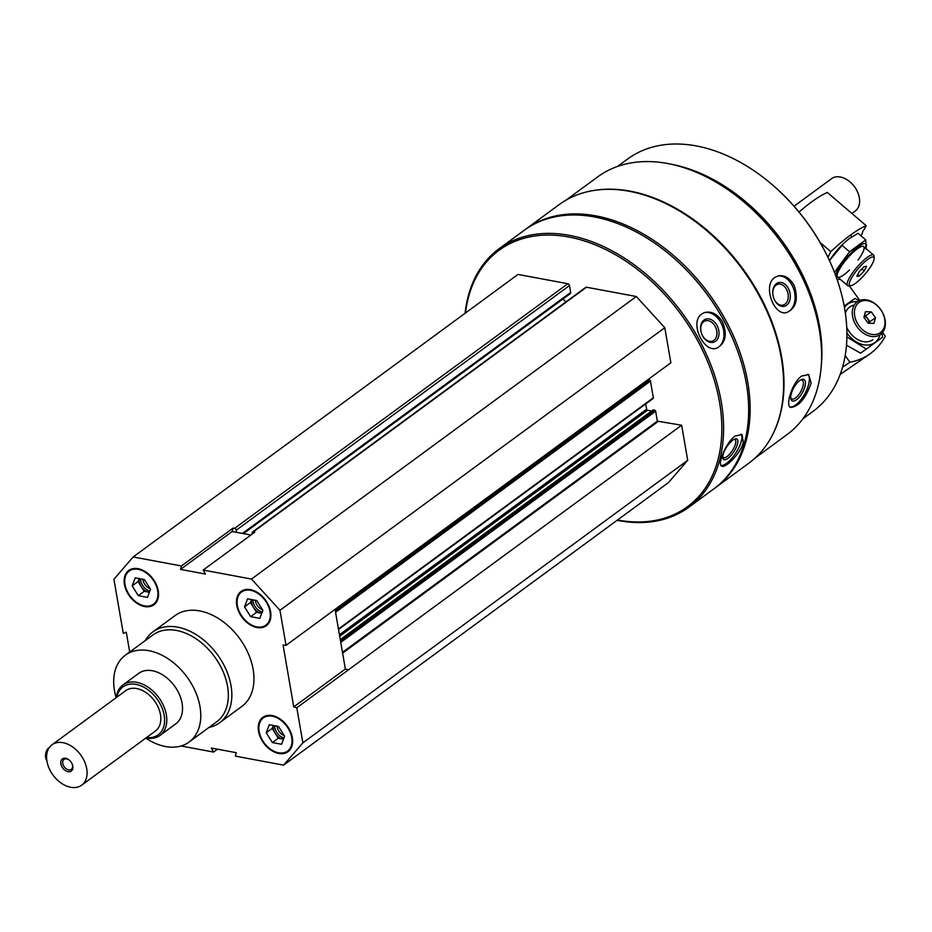 <?xml version="1.0" encoding="UTF-8"?>
<svg xmlns="http://www.w3.org/2000/svg" width="932" height="932" viewBox="0 0 932 932"><rect width="100%" height="100%" fill="white"/><g stroke="black" fill="none" stroke-linecap="round" stroke-linejoin="round"><path stroke-width="1.4" d="M256.964 627.527A21.296 14.551 -126.3 0 0 266.296 625.756A21.296 14.551 -126.3 0 0 265.422 599.975A21.296 14.551 -126.3 0 0 241.085 591.424A21.296 14.551 -126.3 0 0 238.639 611.462A21.296 14.551 -126.3 0 0 256.964 627.527M145.241 640.599A56.363 38.515 53.7 0 1 152.918 631.849L175.03 615.621A56.363 38.515 53.7 0 1 199.728 610.914A56.363 38.515 53.7 0 1 248.25 653.46A56.363 38.515 53.7 0 1 241.749 706.491L219.637 722.731A56.363 38.515 53.7 0 1 209.001 727.426M129.699 652.004L126.286 632.211L123.269 633.364L113.925 579.25L133.171 556.963L181.449 565.98L180.517 569.405L205.413 574.065L203.199 570.046L251.477 579.063L279.961 610.262L286.019 645.352L283.083 645.095L293.755 706.91L296.795 707.761L302.865 742.851L283.619 765.137L235.342 756.12L236.274 752.695L211.366 748.047L213.591 752.066L181.064 745.984M144.611 606.546A21.296 14.551 -126.3 0 0 153.943 604.775A21.296 14.551 -126.3 0 0 153.069 578.993A21.296 14.551 -126.3 0 0 128.744 570.442A21.296 14.551 -126.3 0 0 126.286 590.48A21.296 14.551 -126.3 0 0 144.611 606.546M278.715 753.44A21.296 14.551 -126.3 0 0 288.046 751.67A21.296 14.551 -126.3 0 0 287.173 725.888A21.296 14.551 -126.3 0 0 262.836 717.337A21.296 14.551 -126.3 0 0 260.377 737.363A21.296 14.551 -126.3 0 0 278.715 753.44M133.171 556.963L518.006 274.427L567.821 283.724L234.584 528.374L233.058 528.095L232.115 531.52L250.894 535.026M234.584 528.374A1.759 1.2 53.7 0 1 236.239 530.203L236.623 532.358M252.292 534.001L252.153 533.174A1.759 1.2 53.7 0 1 253.271 531.869L254.809 532.16L203.199 570.046M565.887 200.229L597.692 176.882A159.896 109.254 53.7 0 1 667.755 163.531A159.896 109.254 53.7 0 1 805.376 284.225A159.896 109.254 53.7 0 1 786.946 434.662L755.141 458.008M593.707 190.489A159.896 109.254 53.7 0 1 630.149 191.142A159.896 109.254 53.7 0 1 755.957 288.722A159.896 109.254 53.7 0 1 772.768 434.382M794.332 285.891C790.15 278.179 784.779 274.858 778.22 275.895L774.69 277.526C762.399 285.413 774.038 316.752 786.911 312.453C796.033 308.142 798.503 299.288 794.332 285.891M811.131 383.18L808.708 374.606L801.578 376.05C792.13 382.644 785.28 405.641 790.452 407.447C798.573 406.865 805.458 398.78 811.131 383.18M465.103 313.268A160.339 109.557 53.7 0 1 499.086 248.728L524.157 230.332A160.339 109.557 53.7 0 1 594.406 216.946A160.339 109.557 53.7 0 1 668.221 253.329A160.339 109.557 53.7 0 1 735.127 344.467A160.339 109.557 53.7 0 1 713.924 488.811L688.853 507.218A160.339 109.557 53.7 0 1 617.101 520.312M499.086 248.728A160.339 109.557 53.7 0 1 569.336 235.342A160.339 109.557 53.7 0 1 707.33 356.373A160.339 109.557 53.7 0 1 688.853 507.218M722.486 321.913C717.349 313.839 711.256 310.764 704.231 312.663L701.784 313.979C688.923 322.181 703.975 354.113 717.244 347.916C725.644 342.953 727.391 334.285 722.486 321.913M743.317 442.467L742.035 434.533L735.068 436.048C725.795 442.595 717.349 464.381 721.543 466.035C724.7 469.076 740.532 453.779 743.317 442.467M465.522 312.954A159.081 108.695 53.7 0 1 568.788 237.008A159.081 108.695 53.7 0 1 719.516 402.181A159.081 108.695 53.7 0 1 617.532 519.998M567.821 283.724A1.759 1.2 53.7 0 1 569.475 285.553L570.675 292.462A1.759 1.2 53.7 0 1 570.314 293.615L243.392 533.628M563.045 298.951L565.817 301.991M252.502 532.021L585.739 287.371A1.759 1.2 53.7 0 1 586.508 287.219L636.323 296.516L664.796 327.715L670.865 362.816L286.019 645.352M647.787 380.046L649.499 380.07A1.002 0.687 53.7 0 1 650.454 381.106L335.567 612.289M652.691 398.57A1.002 0.687 53.7 0 0 653.332 397.824L650.454 381.106M645.736 403.917L646.645 409.195L339.446 634.727M651.654 410.989L647.589 410.231A1.002 0.687 53.7 0 1 646.645 409.195M652.983 410.138L654.695 410.162A1.002 0.687 53.7 0 1 655.65 411.198L657.363 421.159L342.487 652.342M283.619 765.137L668.465 482.601L687.699 460.315L681.642 425.213L657.363 421.159M668.395 253.481A159.081 108.695 53.7 0 1 668.57 253.62A159.081 108.695 53.7 0 1 734.964 344.048A159.081 108.695 53.7 0 1 735.045 344.257M524.891 229.796A160.339 109.557 53.7 0 1 525.625 229.249A160.339 109.557 53.7 0 1 595.874 215.863A160.339 109.557 53.7 0 1 733.88 336.895A160.339 109.557 53.7 0 1 715.403 487.727A160.339 109.557 53.7 0 1 714.658 488.263M525.625 229.249L559.095 204.667A160.339 109.557 53.7 0 1 629.345 191.293A160.339 109.557 53.7 0 1 703.171 227.676A160.339 109.557 53.7 0 1 770.077 318.814A160.339 109.557 53.7 0 1 748.874 463.157L715.403 487.727M703.345 227.827A159.081 108.695 53.7 0 1 703.52 227.967A159.081 108.695 53.7 0 1 769.902 318.395A159.081 108.695 53.7 0 1 769.995 318.604M672.17 164.44A156.576 106.982 53.7 0 1 821.127 367.325M617.508 166.455L627.679 158.988A156.576 106.982 53.7 0 1 696.274 145.916A156.576 106.982 53.7 0 1 768.364 181.449A156.576 106.982 53.7 0 1 833.709 270.455A156.576 106.982 53.7 0 1 812.995 411.408L802.836 418.876M768.539 181.6A155.318 106.132 53.7 0 1 768.725 181.74A155.318 106.132 53.7 0 1 833.534 270.024A155.318 106.132 53.7 0 1 833.627 270.245M703.765 312.849A18.791 13.467 -110.3 0 1 722.417 325.967A18.791 13.467 -110.3 0 1 716.778 348.067M704.01 320.049A12.186 8.726 -110.3 0 1 718.898 331.373A12.186 8.726 -110.3 0 1 706.468 340.495A12.186 8.726 -110.3 0 1 704.01 320.049M703.742 321.668A10.73 7.689 -110.3 0 1 705.116 320.923A10.73 7.689 -110.3 0 1 716.044 328.332A10.73 7.689 -110.3 0 1 712.549 341.054A10.73 7.689 -110.3 0 1 702.041 334.658A10.73 7.689 -110.3 0 1 703.742 321.668M741.15 434.137A18.791 6.629 -57 0 1 735.954 452.754A18.791 6.629 -57 0 1 720.972 465.418M732.68 440.242A12.186 4.299 -57 0 1 735.08 438.96A12.186 4.299 -57 0 1 733.892 451.647A12.186 4.299 -57 0 1 722.778 457.88A12.186 4.299 -57 0 1 732.68 440.242M734.148 439.333A10.73 3.786 -57 0 1 734.999 439.566A10.73 3.786 -57 0 1 732.319 450.634A10.73 3.786 -57 0 1 723.29 457.554A10.73 3.786 -57 0 1 722.731 456.878M777.707 276.035A18.791 13.176 -103.4 0 1 794.355 291.355A18.791 13.176 -103.4 0 1 786.41 312.558M776.461 283.619A12.186 8.551 -103.4 0 1 788.891 289.561A12.186 8.551 -103.4 0 1 786.06 305.579A12.186 8.551 -103.4 0 1 773.84 298.45A12.186 8.551 -103.4 0 1 772.849 294.279A12.186 8.551 -103.4 0 1 776.461 283.619M772.861 294.419A10.73 7.526 -103.4 0 1 776.065 285.145A10.73 7.526 -103.4 0 1 778.045 284.225A10.73 7.526 -103.4 0 1 787.843 292.916A10.73 7.526 -103.4 0 1 783.008 305.102A10.73 7.526 -103.4 0 1 773.793 298.333M807.858 374.256A18.791 7.654 -60.9 0 1 804.829 393.782A18.791 7.654 -60.9 0 1 789.823 406.946M799.621 380.617A12.186 4.963 -60.9 0 1 801.438 379.58A12.186 4.963 -60.9 0 1 802.417 392.605A12.186 4.963 -60.9 0 1 790.849 398.651A12.186 4.963 -60.9 0 1 799.621 380.617M800.6 379.988A10.73 4.369 -60.9 0 1 802.126 380.163A10.73 4.369 -60.9 0 1 800.728 391.661A10.73 4.369 -60.9 0 1 791.699 398.919A10.73 4.369 -60.9 0 1 790.744 397.731M217.494 749.188L213.591 752.066M233.058 528.095L181.449 565.98M636.323 296.516L251.477 579.063M664.796 327.715L279.961 610.262M681.642 425.213L296.795 707.761M687.699 460.315L302.865 742.851M335.054 609.353L345.364 669.013L348.405 669.863M232.115 531.52L180.517 569.405M345.364 669.013L293.755 706.91M116.139 697.707A53.858 36.802 53.7 0 1 125.354 655.196A53.858 36.802 53.7 0 1 148.945 650.699A53.858 36.802 53.7 0 1 195.312 691.358A53.858 36.802 53.7 0 1 189.103 742.035A53.858 36.802 53.7 0 1 145.788 738.097M116.314 697.579A31.315 21.401 53.7 0 1 122.954 684.927L138.693 673.37A31.315 21.401 53.7 0 1 152.417 670.76A31.315 21.401 53.7 0 1 179.363 694.398A31.315 21.401 53.7 0 1 175.764 723.861L160.024 735.418A31.315 21.401 53.7 0 1 145.963 737.969M125.354 655.196L152.93 634.96A53.858 36.802 53.7 0 1 176.521 630.463A53.858 36.802 53.7 0 1 222.888 671.122A53.858 36.802 53.7 0 1 216.678 721.787L189.103 742.035M152.918 631.849A56.363 38.515 53.7 0 1 177.616 627.154A56.363 38.515 53.7 0 1 226.126 669.7A56.363 38.515 53.7 0 1 219.637 722.731M247.493 622.285A21.296 14.551 -126.3 0 0 247.597 622.378A21.296 14.551 -126.3 0 0 257.407 627.201A21.296 14.551 -126.3 0 0 266.505 625.582M241.306 591.261A21.296 14.551 -126.3 0 0 238.709 610.274A21.296 14.551 -126.3 0 0 238.767 610.402M256.848 626.863A20.539 14.038 -126.3 0 0 269.651 609.982A20.539 14.038 -126.3 0 0 247.667 590.061A20.539 14.038 -126.3 0 0 238.813 610.518A20.539 14.038 -126.3 0 0 247.388 622.203A20.539 14.038 -126.3 0 0 256.848 626.863M255.345 600.266A8.33 5.685 -126.3 0 0 262.44 609.621M252.968 599.824A10.019 6.85 -126.3 0 0 262.23 612.009M261.752 613.256A10.019 6.85 53.7 0 1 261.123 613.174A10.019 6.85 53.7 0 1 253.469 607.431A10.019 6.85 53.7 0 1 251.628 599.579M261.741 613.291L256.533 612.312L250.405 602.538L251.535 599.556M250.405 602.538L244.51 606.872L247.562 598.822L256.743 600.534L262.871 610.309L259.818 618.359L250.638 616.646L244.51 606.872M256.533 612.312L250.638 616.646M135.152 601.303A21.296 14.551 -126.3 0 0 135.256 601.396A21.296 14.551 -126.3 0 0 145.054 606.231A21.296 14.551 -126.3 0 0 154.164 604.612M128.966 570.279A21.296 14.551 -126.3 0 0 126.368 589.292A21.296 14.551 -126.3 0 0 126.426 589.42M144.507 605.882A20.539 14.038 -126.3 0 0 157.298 589.001A20.539 14.038 -126.3 0 0 135.326 569.079A20.539 14.038 -126.3 0 0 126.472 589.548A20.539 14.038 -126.3 0 0 135.047 601.222A20.539 14.038 -126.3 0 0 144.507 605.882M269.243 748.198A21.296 14.551 -126.3 0 0 269.348 748.279A21.296 14.551 -126.3 0 0 279.157 753.114A21.296 14.551 -126.3 0 0 288.256 751.495M263.057 717.174A21.296 14.551 -126.3 0 0 260.459 736.175A21.296 14.551 -126.3 0 0 260.517 736.303M278.598 752.776A20.539 14.038 -126.3 0 0 291.39 735.896A20.539 14.038 -126.3 0 0 269.418 715.974A20.539 14.038 -126.3 0 0 260.564 736.431A20.539 14.038 -126.3 0 0 269.138 748.116A20.539 14.038 -126.3 0 0 278.598 752.776M142.992 579.285A8.33 5.685 -126.3 0 0 150.099 588.64M140.615 578.842A10.019 6.85 -126.3 0 0 149.877 591.028M139.194 578.574L138.064 581.568L144.192 591.331L149.4 592.309A10.019 6.85 53.7 0 1 148.782 592.193A10.019 6.85 53.7 0 1 141.128 586.449A10.019 6.85 53.7 0 1 139.287 578.597M138.064 581.568L132.158 585.89L135.21 577.84L144.402 579.553L150.53 589.327L147.477 597.377L138.297 595.664L132.158 585.89M144.192 591.331L138.297 595.664M277.095 726.179A8.33 5.685 -126.3 0 0 284.19 735.534M274.707 725.737A10.019 6.85 -126.3 0 0 283.98 737.923M273.286 725.469L272.156 728.451L278.284 738.226L283.491 739.204A10.019 6.85 53.7 0 1 282.874 739.088A10.019 6.85 53.7 0 1 275.22 733.344A10.019 6.85 53.7 0 1 273.379 725.492M272.156 728.451L266.249 732.785L269.301 724.723L278.493 726.447L284.621 736.21L281.569 744.272L272.389 742.559L266.249 732.785M278.284 738.226L272.389 742.559M849.308 285.809L859.747 300.43M882.569 332.421L885.284 336.231A90.183 65.834 55.4 0 1 869.451 354.23A90.183 65.834 55.4 0 1 849.902 362.21L845.184 355.605M842.528 367.301L849.902 362.21M880.472 334.448A20.038 14.632 55.4 0 0 880.752 309.645A20.038 14.632 55.4 0 0 857.44 301.642A20.038 14.632 55.4 0 0 856.788 326.445A20.038 14.632 55.4 0 0 880.216 334.635A20.038 14.632 55.4 0 0 880.472 334.448M880.437 332.608A18.5 13.514 55.4 0 0 873.75 303.086A18.5 13.514 55.4 0 0 854.889 316.938A18.5 13.514 55.4 0 0 880.437 332.608M871.28 311.894L875.486 317.777L873.89 323.427L868.111 323.194L863.906 317.299L865.49 311.649L871.28 311.894L865.642 315.785L864.348 315.727M869.405 323.241L869.847 321.668L875.486 317.777M869.847 321.668L865.642 315.785M869.125 323.229A6.14 4.485 55.4 0 0 864.255 316.076M846.897 336.895L866.376 349.092L860.516 353.135L846.489 345.213M844.194 306.069L854.912 298.473L844.241 306.337M857.289 301.758A23.545 17.195 55.4 0 0 856.322 301.688A23.545 17.195 55.4 0 0 844.45 307.478M846.908 332.875A23.545 17.195 55.4 0 0 874.915 342.545A23.545 17.195 55.4 0 0 880.053 334.739M866.376 349.092L882.557 337.221L881.952 333.132M859.176 300.675L854.912 298.473M854.225 305.102A20.038 14.632 55.4 0 0 845.371 313.21M846.734 327.307A20.038 14.632 55.4 0 0 872.876 339.691M799.015 212.065A90.183 21.378 -49.5 0 1 827.336 192.47L866.189 225.672L864.5 228.992A4.509 1.072 130.5 0 0 862.449 233.012L861.005 235.831M866.189 225.672A90.183 21.378 130.5 0 0 830.796 251.652L820.137 242.541M827.931 257.29L830.796 251.652M874.181 258.362L874.076 256.312A20.038 4.753 130.5 0 0 873.599 255.1A20.038 4.753 130.5 0 0 867.168 257.43A20.038 4.753 130.5 0 0 852.221 273.356A20.038 4.753 130.5 0 0 847.549 285.565A20.038 4.753 130.5 0 0 848.831 285.868L850.858 285.646A18.5 4.38 130.5 0 0 865.047 274.159A18.5 4.38 130.5 0 0 874.181 258.362A18.5 4.38 130.5 0 0 867.797 259.387A18.5 4.38 130.5 0 0 852.85 275.802A18.5 4.38 130.5 0 0 850.858 285.646M856.834 276.338L859.211 271.678L864.092 266.645L866.585 266.272L864.209 270.932L859.327 275.965L856.834 276.338M857.731 274.591L859.327 275.965M861.867 268.929L864.209 270.932M829.468 260.576L843.821 243.205A23.545 5.58 130.5 0 0 831.169 258.013A23.545 5.58 130.5 0 0 830.75 258.63M844.38 242.681L849.238 238.627L858.046 233.315L865.746 239.885L849.565 251.756L834.944 271.701M837.262 279.984A23.545 5.58 130.5 0 0 839.814 278.959M865.851 248.483A23.545 5.58 130.5 0 0 858.349 246.654A23.545 5.58 130.5 0 0 835.445 274.928M866.003 249.275L865.746 239.885M858.011 260.121A20.038 4.753 130.5 0 0 862.356 246.293A20.038 4.753 130.5 0 0 857.195 248.914A20.038 4.753 130.5 0 0 843.635 262.94A20.038 4.753 130.5 0 0 837.099 275.837A20.038 4.753 130.5 0 0 849.448 270.024M849.565 251.756L841.876 245.186M52.017 744.784L125.738 690.659A25.047 17.114 53.7 0 1 136.713 688.562A25.047 17.114 53.7 0 1 158.277 707.47A25.047 17.114 53.7 0 1 155.388 731.049L81.666 785.175A25.047 17.114 53.7 0 1 53.042 775.109A25.047 17.114 53.7 0 1 52.017 744.784A25.047 17.114 53.7 0 1 62.992 742.688A25.047 17.114 53.7 0 1 84.556 761.607A25.047 17.114 53.7 0 1 81.666 785.175M65.683 758.287A7.514 5.138 53.7 0 1 69.143 759.999A7.514 5.138 53.7 0 1 72.277 764.263A7.514 5.138 53.7 0 1 69.038 771.754A7.514 5.138 53.7 0 1 60.999 764.461A7.514 5.138 53.7 0 1 65.683 758.287M116.908 697.148A29.754 20.329 53.7 0 1 135.99 684.391A29.754 20.329 53.7 0 1 164.032 714.46A29.754 20.329 53.7 0 1 146.557 737.527M122.954 684.927A31.315 21.401 53.7 0 1 136.678 682.317A31.315 21.401 53.7 0 1 163.624 705.955A31.315 21.401 53.7 0 1 160.024 735.418M794.052 206.217L831.565 178.676A20.038 13.689 53.7 0 1 840.349 176.998A20.038 13.689 53.7 0 1 849.576 181.554A20.038 13.689 53.7 0 1 857.941 192.947A20.038 13.689 53.7 0 1 855.285 210.982L851.906 213.475M849.693 181.647A19.246 13.141 53.7 0 1 849.798 181.74A19.246 13.141 53.7 0 1 857.836 192.668A19.246 13.141 53.7 0 1 857.883 192.808M49.513 747.278L48.942 747.697A7.514 4.439 100.6 0 0 46.845 760.535M72.183 764.03A6.163 4.206 53.7 0 1 71.286 769.354A6.163 4.206 53.7 0 1 64.25 766.885A6.163 4.206 53.7 0 1 63.993 759.429A6.163 4.206 53.7 0 1 66.696 758.916A6.163 4.206 53.7 0 1 69.341 760.163M569.475 285.553L236.239 530.203M570.675 292.462L242.425 533.442M586.508 287.219L253.271 531.869M648.113 379.813L335.101 609.61M649.499 380.07L335.299 610.751M653.332 397.824L338.456 629.007M647.589 410.231L339.714 636.265M653.309 409.894L340.297 639.69M654.695 410.162L340.495 640.832M655.65 411.198L340.762 642.369M657.852 421.683L342.615 653.122M647.891 379.848L335.089 609.505M653.134 398.488L338.537 629.461M653.087 409.94L340.285 639.585M840.186 374.431L869.451 354.23M837.588 277.049L847.549 285.565M850.345 235.225L852.058 236.693M863.626 246.584L873.599 255.1"/></g></svg>
